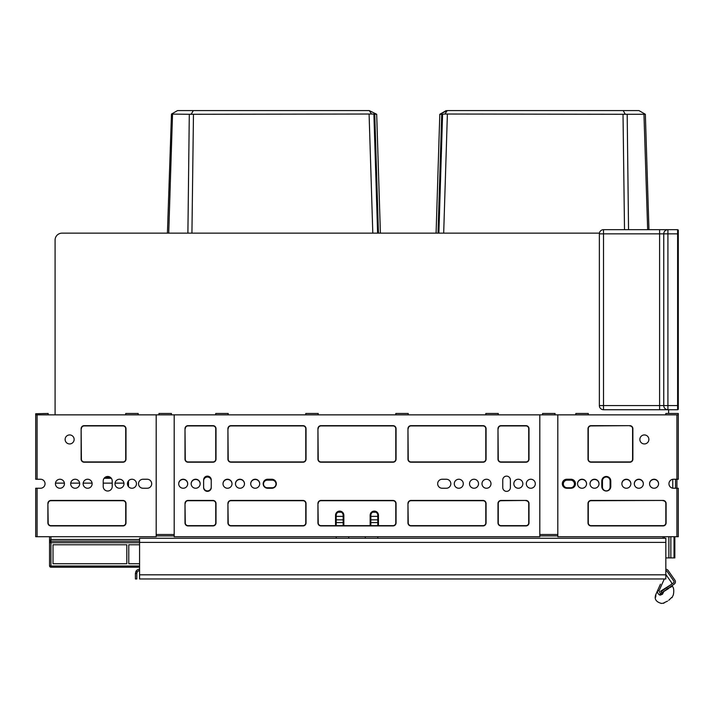 <?xml version="1.0" encoding="UTF-8"?>
<svg xmlns="http://www.w3.org/2000/svg" width="714" height="714" viewBox="0 0 714 714"><rect width="100%" height="100%" fill="white"/><g stroke="black" fill="none" stroke-linecap="round" stroke-linejoin="round"><path stroke-width="1.07" d="M111.313 478.282L104.119 478.282M105.547 478.282A5.542 5.542 0 0 0 104.494 477.836M55.085 240.074L55.085 414.852L55.085 240.074A6.926 6.926 0 0 1 62.011 233.148L599.421 233.148M668.607 413.468L668.607 409.729L668.607 413.468M438.021 233.148L441.725 114.294L439.797 114.285L436.093 233.148L380.392 233.148L376.689 114.285L369.29 110.59L371.512 114.026L375.814 114.186M168.718 233.148L172.52 114.285L171.476 114.079L167.415 233.148L62.011 233.148M377.777 516.365L370.852 516.365M343.148 516.365L336.223 516.365M672.758 488.197L672.758 479.299L672.758 488.197A4.498 4.498 0 0 0 673.454 488.251A4.498 4.498 0 0 1 672.758 488.197M676.917 414.852L678.3 414.852L678.3 413.745L678.3 479.246L676.917 479.246L676.917 414.852L557.812 414.852L557.812 536.723L676.917 536.723L676.917 479.246L673.454 479.246A4.498 4.498 0 0 0 668.956 483.753A4.498 4.498 0 0 0 673.454 488.251A4.498 4.498 0 0 1 668.956 483.753A4.498 4.498 0 0 1 673.454 479.246A4.498 4.498 0 0 0 672.758 479.299A4.498 4.498 0 0 1 673.454 479.246M675.533 488.251L675.533 479.246M128.493 486.627L128.493 480.87M441.725 114.294L444.965 114.026L447.187 110.59L638.95 110.59L645.358 114.285L648.955 229.685M643.957 114.285L645.01 114.079L643.957 114.285L647.66 229.685M674.837 536.723L674.837 557.911L665.832 557.911M646.839 203.918L645.813 172.038L646.839 203.918M628.543 229.685L627.187 114.285L643.966 114.285M444.965 114.026L627.187 114.285M625.169 114.079L623.188 110.59M446.205 110.59L440.243 114.026L447.187 110.59M190.459 114.213L191.316 114.079L193.298 110.59L369.29 110.59M377.777 522.594L370.852 522.594M343.148 522.594L336.223 522.594M187.898 233.148L189.299 114.285L371.512 114.026M193.298 110.59L177.527 110.59L171.476 114.079L189.299 114.285M169.646 203.918L170.673 172.038L169.646 203.918M603.517 409.729A4.159 4.159 0 0 1 599.358 405.57L603.517 405.57L603.517 409.729L667.911 409.729A4.159 4.159 0 0 1 663.761 405.57L667.911 405.57L667.911 409.729L677.604 409.729A0.696 0.696 0 0 0 678.3 409.033L678.3 406.953M378.465 233.148L374.761 114.294L376.242 114.026M275.979 483.958A3.811 3.811 0 0 1 272.177 487.769L267.331 487.769A3.811 3.811 0 0 1 263.52 483.958A3.811 3.811 0 0 1 267.331 480.147L272.177 480.147A3.811 3.811 0 0 1 275.979 483.958M567.157 487.769A3.811 3.811 0 0 1 563.355 483.958A3.811 3.811 0 0 1 567.157 480.147L570.62 480.147A3.811 3.811 0 0 1 574.431 483.958A3.811 3.811 0 0 1 570.62 487.769L567.157 487.769M577.546 483.851A4.498 4.498 0 0 1 582.053 479.46A4.498 4.498 0 0 1 586.551 483.851M590.014 483.851A4.498 4.498 0 0 1 594.512 479.46A4.498 4.498 0 0 1 599.01 483.851M621.867 483.851A4.498 4.498 0 0 1 626.365 479.46A4.498 4.498 0 0 1 630.864 483.851M634.327 483.851A4.498 4.498 0 0 1 638.834 479.46A4.498 4.498 0 0 1 643.332 483.851M649.561 483.851A4.498 4.498 0 0 1 654.06 479.46A4.498 4.498 0 0 1 658.567 483.851M602.473 487.073L602.473 480.843A3.811 3.811 0 0 1 606.284 477.032A3.811 3.811 0 0 1 610.095 480.843L610.095 487.073A3.811 3.811 0 0 1 606.284 490.884A3.811 3.811 0 0 1 602.473 487.073M178.696 483.851A4.498 4.498 0 0 1 183.195 479.46A4.498 4.498 0 0 1 187.693 483.851M191.156 483.851A4.498 4.498 0 0 1 195.654 479.46A4.498 4.498 0 0 1 200.161 483.851M223.009 483.851A4.498 4.498 0 0 1 227.507 479.46A4.498 4.498 0 0 1 232.014 483.851M235.477 483.851A4.498 4.498 0 0 1 239.975 479.46A4.498 4.498 0 0 1 244.474 483.851M250.712 483.851A4.498 4.498 0 0 1 255.21 479.46A4.498 4.498 0 0 1 259.709 483.851M203.624 480.843A3.811 3.811 0 0 1 207.426 477.032A3.811 3.811 0 0 1 211.237 480.843M211.237 487.073A3.811 3.811 0 0 1 207.426 490.884A3.811 3.811 0 0 1 203.624 487.073M104.762 477.586L110.67 477.586M665.832 569.272A2.767 2.767 0 0 1 668.108 570.45L674.935 580.205A2.767 2.767 0 0 1 674.257 584.061L661.691 592.852L660.637 591.165L671.08 584.596M665.832 570.656A1.383 1.383 0 0 1 666.974 571.245L673.802 581A1.383 1.383 0 0 1 673.463 582.927L666.653 587.693L667.447 588.827M139.569 538.249L665.832 538.249L665.832 578.965L139.569 578.965L139.569 538.249M139.569 570.656A2.767 2.767 0 0 0 137.168 572.039L136.802 573.422L135.41 573.422L135.41 578.965L136.802 578.965L136.802 573.422M137.168 572.039L135.972 571.343L135.41 573.422M135.972 571.343A4.159 4.159 0 0 1 139.569 569.272M666.653 587.693L660.986 591.665L661.78 592.798L669.027 588.247M670.339 587.417L671.535 586.658M663.761 591.549C675.141 584.4 675.141 584.4 663.761 591.549L662.476 594.244L663.761 591.549M668.768 588.407L668.313 588.229M660.664 591.219L661.691 592.852M671.267 584.463A1.383 1.383 0 0 0 671.526 582.597L666.135 574.904L665.832 575.573M660.209 595.128L662.476 594.244C676.943 595.128 676.943 595.128 662.476 594.244C676.943 595.128 676.943 595.128 662.476 594.244L661.459 593.405L661.958 592.691M659.549 594.923L659.084 594.682M657.424 591.513L657.505 590.942M657.576 590.683L657.728 590.282C655.122 596.083 655.122 596.083 657.728 590.282C655.122 596.083 655.122 596.083 657.728 590.282C657.085 592.352 657.844 593.959 660.031 595.092C661.878 606.186 661.878 606.186 660.031 595.092L660.379 593.807L661.459 593.405M655.854 594.459L660.147 584.873M660.468 584.177L657.728 590.282L658.995 590.844L660.379 593.807M667.063 576.225L671.526 582.597L667.063 576.225M668.715 600.295L671.749 597.386M670.062 599.091L668.973 600.081M663.77 602.893L667.581 601.09M655.729 597.038L655.871 594.566L655.497 597.199M37.083 488.251L37.083 536.723L35.7 536.723L35.7 488.251L40.546 488.251A4.498 4.498 0 0 0 45.044 483.753A4.498 4.498 0 0 0 40.546 479.246A4.498 4.498 0 0 1 45.044 483.753A4.498 4.498 0 0 1 40.546 488.251A4.498 4.498 0 0 0 45.044 483.753A4.498 4.498 0 0 0 40.546 479.246L35.7 479.246L35.7 413.745L35.7 414.852L37.083 414.852L37.083 479.246M370.852 525.647L370.852 515.258A3.463 3.463 0 0 1 374.207 511.795A3.463 3.463 0 0 1 377.777 515.258L377.777 525.647M336.223 525.647L336.223 515.258A3.463 3.463 0 0 1 339.578 511.795A3.463 3.463 0 0 1 343.148 515.258L343.148 525.647M271.829 479.246A4.498 4.498 0 0 1 276.327 483.753A4.498 4.498 0 0 1 271.829 488.251L267.67 488.251A4.498 4.498 0 0 1 263.171 483.753A4.498 4.498 0 0 1 267.67 479.246L271.829 479.246A4.498 4.498 0 0 1 276.327 483.753A4.498 4.498 0 0 1 271.829 488.251M570.968 479.246A4.498 4.498 0 0 1 575.466 483.753A4.498 4.498 0 0 1 570.968 488.251L566.818 488.251A4.498 4.498 0 0 1 562.311 483.753A4.498 4.498 0 0 1 566.818 479.246L570.968 479.246A4.498 4.498 0 0 1 575.466 483.753A4.498 4.498 0 0 1 570.968 488.251M446.33 479.246A4.498 4.498 0 0 1 450.829 483.753A4.498 4.498 0 0 1 446.33 488.251L442.171 488.251A4.498 4.498 0 0 1 437.673 483.753A4.498 4.498 0 0 1 442.171 479.246L446.33 479.246A4.498 4.498 0 0 1 450.829 483.753A4.498 4.498 0 0 1 446.33 488.251M147.182 479.246A4.498 4.498 0 0 1 151.689 483.753A4.498 4.498 0 0 1 147.182 488.251L143.032 488.251A4.498 4.498 0 0 1 138.534 483.753A4.498 4.498 0 0 1 143.032 479.246L147.182 479.246A4.498 4.498 0 0 1 151.689 483.753A4.498 4.498 0 0 1 147.182 488.251M139.569 567.193L50.935 567.193L50.935 565.997L49.552 565.809L49.552 542.524L50.935 542.711L50.935 565.997L139.569 565.997M126.824 563.73L53.014 563.73L53.014 544.773L126.824 544.773L126.824 563.73L126.824 544.773M128.77 563.73L128.77 544.773L128.77 563.73L139.569 563.73M128.77 544.773L139.569 544.773M53.014 563.73L53.014 544.773M139.569 541.15L50.935 541.15L50.935 542.711L139.569 542.711M50.935 567.193A1.383 1.383 0 0 1 49.552 565.809L49.552 539.516M377.777 538.249L377.777 536.723M557.812 414.852L37.083 414.852M171.422 414.852L171.422 413.468L158.954 413.468L158.954 414.852M555.046 414.852L555.046 413.468L542.578 413.468L542.578 414.852M103.218 480.977A4.498 4.498 0 0 1 107.716 476.479A4.498 4.498 0 0 1 112.214 480.977L112.214 486.52A4.498 4.498 0 0 1 107.716 491.018A4.498 4.498 0 0 1 103.218 486.52L103.218 480.977A4.498 4.498 0 0 1 107.716 476.479A4.498 4.498 0 0 1 112.214 480.977M502.763 479.942A3.811 3.811 0 0 1 506.574 476.131A3.811 3.811 0 0 1 510.376 479.942L510.376 487.555A3.811 3.811 0 0 1 506.574 491.366A3.811 3.811 0 0 1 502.763 487.555L502.763 479.942A3.811 3.811 0 0 1 506.574 476.131A3.811 3.811 0 0 1 510.376 479.942M601.786 480.977A4.498 4.498 0 0 1 606.284 476.479A4.498 4.498 0 0 1 610.782 480.977L610.782 486.52A4.498 4.498 0 0 1 606.284 491.018A4.498 4.498 0 0 1 601.786 486.52L601.786 480.977A4.498 4.498 0 0 1 606.284 476.479A4.498 4.498 0 0 1 610.782 480.977M203.624 479.942A3.811 3.811 0 0 1 207.426 476.131A3.811 3.811 0 0 1 211.237 479.942L211.237 487.555A3.811 3.811 0 0 1 207.426 491.366A3.811 3.811 0 0 1 203.624 487.555L203.624 479.942A3.811 3.811 0 0 1 207.426 476.131A3.811 3.811 0 0 1 211.237 479.942M174.189 535.893L156.188 535.893M365.309 538.249L365.309 536.723M348.691 538.249L348.691 536.723M557.812 535.893L539.811 535.893M49.552 536.723L49.552 542.524A1.383 1.374 180 0 1 50.935 541.15L50.935 539.489L49.552 540.694M50.935 536.723L50.935 539.489L139.569 539.489M336.223 536.723L336.223 538.249M341.56 511.929L341.729 512.465M342.756 513.652L342.97 514.16M343.104 514.678L343.845 515.258L343.845 525.647M664.448 538.249L664.448 536.723M370.155 525.647L370.155 515.258L370.896 514.678M371.03 514.16L371.244 513.652M372.271 512.465L372.44 511.929M370.852 515.258L370.959 514.383M678.3 414.852L678.273 413.468L665.832 413.468L665.832 414.852M667.911 229.685L667.911 233.844L677.604 233.844L677.604 229.685L667.911 229.685A4.159 4.159 0 0 0 663.761 233.844A4.159 4.159 0 0 1 667.911 229.685L603.517 229.685L603.517 233.844L599.358 233.844A4.159 4.159 0 0 1 603.517 229.685M678.3 405.57L678.3 409.033A0.696 0.696 0 0 1 677.604 409.729L677.604 405.57L678.3 405.57L678.3 230.381A0.696 0.696 0 0 0 677.604 229.685A0.696 0.696 0 0 1 678.3 230.381M663.761 405.57A4.159 4.159 0 0 0 667.911 409.729L659.602 409.729L659.602 405.57L603.517 405.57L603.517 233.844L659.602 233.844L659.602 405.57L663.761 405.57L663.761 233.844L667.911 233.844L667.911 405.57L677.604 405.57L677.604 233.844L678.3 233.844L678.3 232.461M678.3 407.649L678.3 409.033M599.358 405.57L599.358 233.844M40.546 488.251A4.498 4.498 0 0 0 45.044 483.753A4.498 4.498 0 0 0 40.546 479.246M143.032 488.251A4.498 4.498 0 0 1 138.534 483.753A4.498 4.498 0 0 1 143.032 479.246M37.083 536.723L156.188 536.723L156.188 414.852M70.668 483.753A4.498 4.498 0 0 1 75.166 479.246A4.498 4.498 0 0 1 79.673 483.753A4.498 4.498 0 0 1 75.166 488.251A4.498 4.498 0 0 1 70.668 483.753M83.136 483.753A4.498 4.498 0 0 1 87.635 479.246A4.498 4.498 0 0 1 92.133 483.753A4.498 4.498 0 0 1 87.635 488.251A4.498 4.498 0 0 1 83.136 483.753M114.99 483.753A4.498 4.498 0 0 1 119.488 479.246A4.498 4.498 0 0 1 123.986 483.753A4.498 4.498 0 0 1 119.488 488.251A4.498 4.498 0 0 1 114.99 483.753M127.449 483.753A4.498 4.498 0 0 1 131.947 479.246A4.498 4.498 0 0 1 136.454 483.753A4.498 4.498 0 0 1 131.947 488.251A4.498 4.498 0 0 1 127.449 483.753M112.214 486.52A4.498 4.498 0 0 1 107.716 491.018A4.498 4.498 0 0 1 103.218 486.52M55.433 483.753A4.498 4.498 0 0 1 59.94 479.246A4.498 4.498 0 0 1 64.439 483.753A4.498 4.498 0 0 1 59.94 488.251A4.498 4.498 0 0 1 55.433 483.753M74.131 439.431A4.498 4.498 0 0 0 69.633 434.933A4.498 4.498 0 0 0 65.126 439.431A4.498 4.498 0 0 0 69.633 443.938A4.498 4.498 0 0 0 74.131 439.431M81.405 428.703A2.767 2.767 0 0 1 84.172 425.928L122.951 425.928A2.767 2.767 0 0 1 125.718 428.703L125.718 459.164A2.767 2.767 0 0 1 122.951 461.94L84.172 461.94A2.767 2.767 0 0 1 81.405 459.164L81.128 428.703A3.043 3.043 0 0 1 84.172 425.651L122.951 425.651A3.043 3.043 0 0 1 125.994 428.703L125.994 459.164A3.043 3.043 0 0 1 122.951 462.217L84.172 462.217A3.043 3.043 0 0 1 81.128 459.164L81.128 428.703M48.168 503.486A2.767 2.767 0 0 1 50.935 500.719L122.951 500.719A2.767 2.767 0 0 1 125.718 503.486L125.718 522.871A2.767 2.767 0 0 1 122.951 525.647L50.935 525.647A2.767 2.767 0 0 1 48.168 522.871L47.892 503.486A3.043 3.043 0 0 1 50.935 500.443L122.951 500.443A3.043 3.043 0 0 1 125.994 503.486L125.994 522.871A3.043 3.043 0 0 1 122.951 525.923L50.935 525.923A3.043 3.043 0 0 1 47.892 522.871L47.892 503.486M35.7 413.745L48.168 413.468L48.168 414.852M125.718 414.852L125.718 413.468L138.186 413.468L138.186 414.852M566.818 488.251A4.498 4.498 0 0 1 562.311 483.753A4.498 4.498 0 0 1 566.818 479.246M676.917 536.723L678.3 536.723L678.3 488.251L673.454 488.251M634.327 483.753A4.498 4.498 0 0 1 638.834 479.246A4.498 4.498 0 0 1 643.332 483.753A4.498 4.498 0 0 1 638.834 488.251A4.498 4.498 0 0 1 634.327 483.753M621.867 483.753A4.498 4.498 0 0 1 626.365 479.246A4.498 4.498 0 0 1 630.864 483.753A4.498 4.498 0 0 1 626.365 488.251A4.498 4.498 0 0 1 621.867 483.753M590.014 483.753A4.498 4.498 0 0 1 594.512 479.246A4.498 4.498 0 0 1 599.01 483.753A4.498 4.498 0 0 1 594.512 488.251A4.498 4.498 0 0 1 590.014 483.753M577.546 483.753A4.498 4.498 0 0 1 582.053 479.246A4.498 4.498 0 0 1 586.551 483.753A4.498 4.498 0 0 1 582.053 488.251A4.498 4.498 0 0 1 577.546 483.753M610.782 486.52A4.498 4.498 0 0 1 606.284 491.018A4.498 4.498 0 0 1 601.786 486.52M649.561 483.753A4.498 4.498 0 0 1 654.06 479.246A4.498 4.498 0 0 1 658.567 483.753A4.498 4.498 0 0 1 654.06 488.251A4.498 4.498 0 0 1 649.561 483.753M648.874 439.431A4.498 4.498 0 0 0 644.367 434.933A4.498 4.498 0 0 0 639.869 439.431A4.498 4.498 0 0 0 644.367 443.938A4.498 4.498 0 0 0 648.874 439.431M629.828 425.928A2.767 2.767 0 0 1 632.595 428.703L632.595 459.164A2.767 2.767 0 0 1 629.828 461.94L591.049 461.94A2.767 2.767 0 0 1 588.282 459.164L588.282 428.703A2.767 2.767 0 0 1 591.049 425.928L629.828 425.651A3.043 3.043 0 0 1 632.872 428.703L632.872 459.164A3.043 3.043 0 0 1 629.828 462.217L591.049 462.217A3.043 3.043 0 0 1 588.006 459.164L588.006 428.703A3.043 3.043 0 0 1 591.049 425.651L629.828 425.651M663.065 500.719A2.767 2.767 0 0 1 665.832 503.486L665.832 522.871A2.767 2.767 0 0 1 663.065 525.647L591.049 525.647A2.767 2.767 0 0 1 588.282 522.871L588.282 503.486A2.767 2.767 0 0 1 591.049 500.719L663.065 500.443A3.043 3.043 0 0 1 666.108 503.486L666.108 522.871A3.043 3.043 0 0 1 663.065 525.923L591.049 525.923A3.043 3.043 0 0 1 588.006 522.871L588.006 503.486A3.043 3.043 0 0 1 591.049 500.443L663.065 500.443M588.282 414.852L588.282 413.468L575.814 413.468L575.814 414.852M267.67 488.251A4.498 4.498 0 0 1 263.171 483.753A4.498 4.498 0 0 1 267.67 479.246M442.171 488.251A4.498 4.498 0 0 1 437.673 483.753A4.498 4.498 0 0 1 442.171 479.246M211.237 487.555A3.811 3.811 0 0 1 207.426 491.366A3.811 3.811 0 0 1 203.624 487.555M174.189 414.852L174.189 536.723L539.811 536.723L539.811 414.852M454.291 483.753A4.498 4.498 0 0 1 458.79 479.246A4.498 4.498 0 0 1 463.288 483.753A4.498 4.498 0 0 1 458.79 488.251A4.498 4.498 0 0 1 454.291 483.753M469.526 483.753A4.498 4.498 0 0 1 474.025 479.246A4.498 4.498 0 0 1 478.523 483.753A4.498 4.498 0 0 1 474.025 488.251A4.498 4.498 0 0 1 469.526 483.753M481.986 483.753A4.498 4.498 0 0 1 486.493 479.246A4.498 4.498 0 0 1 490.991 483.753A4.498 4.498 0 0 1 486.493 488.251A4.498 4.498 0 0 1 481.986 483.753M513.839 483.753A4.498 4.498 0 0 1 518.346 479.246A4.498 4.498 0 0 1 522.844 483.753A4.498 4.498 0 0 1 518.346 488.251A4.498 4.498 0 0 1 513.839 483.753M526.307 483.753A4.498 4.498 0 0 1 530.805 479.246A4.498 4.498 0 0 1 535.304 483.753A4.498 4.498 0 0 1 530.805 488.251A4.498 4.498 0 0 1 526.307 483.753M250.712 483.753A4.498 4.498 0 0 1 255.21 479.246A4.498 4.498 0 0 1 259.709 483.753A4.498 4.498 0 0 1 255.21 488.251A4.498 4.498 0 0 1 250.712 483.753M235.477 483.753A4.498 4.498 0 0 1 239.975 479.246A4.498 4.498 0 0 1 244.474 483.753A4.498 4.498 0 0 1 239.975 488.251A4.498 4.498 0 0 1 235.477 483.753M223.009 483.753A4.498 4.498 0 0 1 227.507 479.246A4.498 4.498 0 0 1 232.014 483.753A4.498 4.498 0 0 1 227.507 488.251A4.498 4.498 0 0 1 223.009 483.753M191.156 483.753A4.498 4.498 0 0 1 195.654 479.246A4.498 4.498 0 0 1 200.161 483.753A4.498 4.498 0 0 1 195.654 488.251A4.498 4.498 0 0 1 191.156 483.753M178.696 483.753A4.498 4.498 0 0 1 183.195 479.246A4.498 4.498 0 0 1 187.693 483.753A4.498 4.498 0 0 1 183.195 488.251A4.498 4.498 0 0 1 178.696 483.753M510.376 487.555A3.811 3.811 0 0 1 506.574 491.366A3.811 3.811 0 0 1 502.763 487.555M498.265 414.852L498.265 413.468L485.797 413.468L485.797 414.852M395.779 414.852L395.779 413.468L408.238 413.468L408.238 414.852M305.762 414.852L305.762 413.468L318.221 413.468L318.221 414.852M215.735 414.852L215.735 413.468L228.203 413.468L228.203 414.852M525.959 500.719A2.767 2.767 0 0 1 528.726 503.486L528.726 522.871A2.767 2.767 0 0 1 525.959 525.647L501.032 525.647A2.767 2.767 0 0 1 498.265 522.871L498.265 503.486A2.767 2.767 0 0 1 501.032 500.719L525.959 500.443A3.043 3.043 0 0 1 529.003 503.486L529.003 522.871A3.043 3.043 0 0 1 525.959 525.923L501.032 525.923A3.043 3.043 0 0 1 497.988 522.871L497.988 503.486A3.043 3.043 0 0 1 501.032 500.443L525.959 500.443M498.265 428.703A2.767 2.767 0 0 1 501.032 425.928L525.959 425.928A2.767 2.767 0 0 1 528.726 428.703L528.726 459.164A2.767 2.767 0 0 1 525.959 461.94L501.032 461.94A2.767 2.767 0 0 1 498.265 459.164L497.988 428.703A3.043 3.043 0 0 1 501.032 425.651L525.959 425.651A3.043 3.043 0 0 1 529.003 428.703L529.003 459.164A3.043 3.043 0 0 1 525.959 462.217L501.032 462.217A3.043 3.043 0 0 1 497.988 459.164L497.988 428.703M408.238 428.703A2.767 2.767 0 0 1 411.014 425.928L483.03 425.928A2.767 2.767 0 0 1 485.797 428.703L485.797 459.164A2.767 2.767 0 0 1 483.03 461.94L411.014 461.94A2.767 2.767 0 0 1 408.238 459.164L407.962 428.703A3.043 3.043 0 0 1 411.014 425.651L483.03 425.651A3.043 3.043 0 0 1 486.073 428.703L486.073 459.164A3.043 3.043 0 0 1 483.03 462.217L411.014 462.217A3.043 3.043 0 0 1 407.962 459.164L407.962 428.703M408.238 503.486A2.767 2.767 0 0 1 411.014 500.719L483.03 500.719A2.767 2.767 0 0 1 485.797 503.486L485.797 522.871A2.767 2.767 0 0 1 483.03 525.647L411.014 525.647A2.767 2.767 0 0 1 408.238 522.871L407.962 503.486A3.043 3.043 0 0 1 411.014 500.443L483.03 500.443A3.043 3.043 0 0 1 486.073 503.486L486.073 522.871A3.043 3.043 0 0 1 483.03 525.923L411.014 525.923A3.043 3.043 0 0 1 407.962 522.871L407.962 503.486M318.221 503.486A2.767 2.767 0 0 1 320.997 500.719L393.003 500.719A2.767 2.767 0 0 1 395.779 503.486L395.779 522.871A2.767 2.767 0 0 1 393.003 525.647L320.997 525.647A2.767 2.767 0 0 1 318.221 522.871L317.944 503.486A3.043 3.043 0 0 1 320.997 500.443L393.003 500.443A3.043 3.043 0 0 1 396.056 503.486L396.056 522.871A3.043 3.043 0 0 1 393.003 525.923L320.997 525.923A3.043 3.043 0 0 1 317.944 522.871L317.944 503.486M318.221 428.703A2.767 2.767 0 0 1 320.997 425.928L393.003 425.928A2.767 2.767 0 0 1 395.779 428.703L395.779 459.164A2.767 2.767 0 0 1 393.003 461.94L320.997 461.94A2.767 2.767 0 0 1 318.221 459.164L317.944 428.703A3.043 3.043 0 0 1 320.997 425.651L393.003 425.651A3.043 3.043 0 0 1 396.056 428.703L396.056 459.164A3.043 3.043 0 0 1 393.003 462.217L320.997 462.217A3.043 3.043 0 0 1 317.944 459.164L317.944 428.703M228.203 428.703A2.767 2.767 0 0 1 230.97 425.928L302.986 425.928A2.767 2.767 0 0 1 305.762 428.703L305.762 459.164A2.767 2.767 0 0 1 302.986 461.94L230.97 461.94A2.767 2.767 0 0 1 228.203 459.164L227.927 428.703A3.043 3.043 0 0 1 230.97 425.651L302.986 425.651A3.043 3.043 0 0 1 306.038 428.703L306.038 459.164A3.043 3.043 0 0 1 302.986 462.217L230.97 462.217A3.043 3.043 0 0 1 227.927 459.164L227.927 428.703M228.203 503.486A2.767 2.767 0 0 1 230.97 500.719L302.986 500.719A2.767 2.767 0 0 1 305.762 503.486L305.762 522.871A2.767 2.767 0 0 1 302.986 525.647L230.97 525.647A2.767 2.767 0 0 1 228.203 522.871L227.927 503.486A3.043 3.043 0 0 1 230.97 500.443L302.986 500.443A3.043 3.043 0 0 1 306.038 503.486L306.038 522.871A3.043 3.043 0 0 1 302.986 525.923L230.97 525.923A3.043 3.043 0 0 1 227.927 522.871L227.927 503.486M185.274 503.486A2.767 2.767 0 0 1 188.041 500.719L212.968 500.719A2.767 2.767 0 0 1 215.735 503.486L215.735 522.871A2.767 2.767 0 0 1 212.968 525.647L188.041 525.647A2.767 2.767 0 0 1 185.274 522.871L184.997 503.486A3.043 3.043 0 0 1 188.041 500.443L212.968 500.443A3.043 3.043 0 0 1 216.012 503.486L216.012 522.871A3.043 3.043 0 0 1 212.968 525.923L188.041 525.923A3.043 3.043 0 0 1 184.997 522.871L184.997 503.486M185.274 428.703A2.767 2.767 0 0 1 188.041 425.928L212.968 425.928A2.767 2.767 0 0 1 215.735 428.703L215.735 459.164A2.767 2.767 0 0 1 212.968 461.94L188.041 461.94A2.767 2.767 0 0 1 185.274 459.164L184.997 428.703A3.043 3.043 0 0 1 188.041 425.651L212.968 425.651A3.043 3.043 0 0 1 216.012 428.703L216.012 459.164A3.043 3.043 0 0 1 212.968 462.217L188.041 462.217A3.043 3.043 0 0 1 184.997 459.164L184.997 428.703M128.493 483.128L127.494 483.128M123.941 483.128L115.025 483.128M112.214 483.128L103.218 483.128M92.088 483.128L83.181 483.128M79.629 483.128L70.713 483.128M64.394 483.128L55.478 483.128M375.957 512.215L372.663 512.215M341.337 512.215L338.043 512.215M668.893 557.911L668.893 536.723M674.025 557.911L674.025 536.723M670.848 557.911L670.848 536.723M624.509 229.685L623.019 114.285M443.68 233.148L447.383 114.285M438.878 233.148L442.582 114.294M377.777 519.846L370.852 519.846M343.148 519.846L336.223 519.846M377.608 233.148L373.895 114.294M372.806 233.148L369.102 114.285M191.932 233.148L193.467 114.285M139.569 542.399L665.832 542.399M139.569 574.806L665.832 574.806M664.315 578.965L658.995 590.844M370.155 515.258A4.159 4.159 0 0 1 374.181 511.108A4.159 4.159 0 0 1 378.465 515.258A4.159 4.159 0 0 0 372.012 511.795M335.535 525.647L335.535 515.258A4.159 4.159 0 0 1 339.561 511.108A4.159 4.159 0 0 1 343.845 515.258M341.988 511.795A4.159 4.159 0 0 0 335.535 515.258L336.223 515.258M174.189 534.509L156.188 534.509M377.777 515.258L378.465 515.258L378.465 525.647M557.812 534.509L539.811 534.509M663.065 538.249L663.065 536.723M663.761 233.844L659.602 233.844L659.602 229.685M672.329 586.167C673.82 587.863 674.15 590.773 673.329 594.905L671.981 597.716M659.807 585.623L659.522 586.265M659.415 586.515L657.772 590.157M655.773 594.637C654.149 599.028 656.032 601.956 661.414 603.41L663.966 603.169M343.041 514.383L343.148 515.258"/></g></svg>
